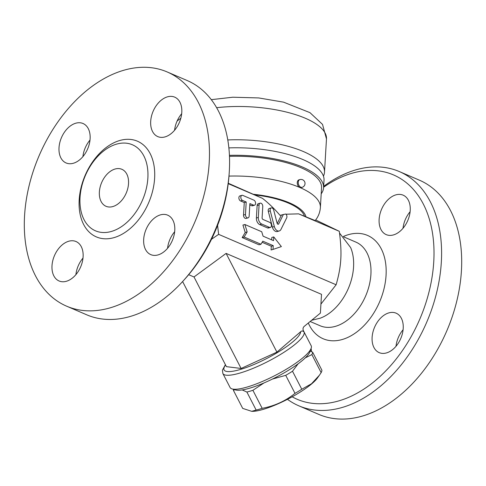 <?xml version="1.0" encoding="UTF-8"?>
<svg xmlns="http://www.w3.org/2000/svg" width="486" height="486" viewBox="0 0 486 486"><rect width="100%" height="100%" fill="white"/><g stroke="black" fill="none" stroke-linecap="round" stroke-linejoin="round"><path stroke-width="0.73" d="M112.831 206.562A20.126 13.365 113.2 0 1 106.015 206.289A20.126 13.365 113.2 0 1 101.665 182.529A20.126 13.365 113.2 0 1 121.883 169.304A20.126 13.365 113.2 0 1 127.806 188.355A20.126 13.365 113.2 0 1 112.831 206.562M116.543 144.135A46.82 31.092 -66.8 0 0 82.833 182.438A46.82 31.092 -66.8 0 0 90.609 227.885A46.82 31.092 -66.8 0 0 111.355 231.464A46.82 31.092 -66.8 0 0 147.039 185.014A46.82 31.092 -66.8 0 0 126.925 143.261A46.82 31.092 -66.8 0 0 116.543 144.135M123.96 70.209A127.454 84.631 -66.8 0 0 29.142 185.561A127.454 84.631 -66.8 0 0 66.661 306.198A127.454 84.631 -66.8 0 0 194.679 222.418A127.454 84.631 -66.8 0 0 167.154 71.94A127.454 84.631 -66.8 0 0 123.96 70.209M73.374 163.253A21.463 14.252 113.2 0 1 66.102 162.962A21.463 14.252 113.2 0 1 61.467 137.617A21.463 14.252 113.2 0 1 83.027 123.511A21.463 14.252 113.2 0 1 89.345 143.832A21.463 14.252 113.2 0 1 73.374 163.253M83.106 256.784A21.463 14.252 113.2 0 1 59.092 280.981A21.463 14.252 113.2 0 1 54.456 255.63A21.463 14.252 113.2 0 1 76.016 241.53A21.463 14.252 113.2 0 1 83.106 256.784M160.423 214.873A21.463 14.252 113.2 0 1 167.694 215.164A21.463 14.252 113.2 0 1 172.33 240.509A21.463 14.252 113.2 0 1 150.763 254.615A21.463 14.252 113.2 0 1 144.451 234.295A21.463 14.252 113.2 0 1 160.423 214.873M150.69 121.348A21.463 14.252 113.2 0 1 174.705 97.145A21.463 14.252 113.2 0 1 179.34 122.496A21.463 14.252 113.2 0 1 157.78 136.602A21.463 14.252 113.2 0 1 150.69 121.348M167.154 71.94L187.25 80.561A127.454 84.631 113.2 0 1 229.167 173.49A127.454 84.631 113.2 0 1 182.961 281.163A127.454 84.631 113.2 0 1 86.757 314.819L66.643 306.186M182.961 281.163L184.716 279.231A122.083 81.071 -66.8 0 0 228.973 176.09L229.167 173.49M181.685 113.706A21.463 14.252 -66.8 0 0 174.583 130.248M174.668 231.719A21.463 14.252 -66.8 0 0 167.573 248.261M82.997 258.084A21.463 14.252 -66.8 0 0 75.895 274.626M90.007 140.071A21.463 14.252 -66.8 0 0 82.906 156.614M217.576 225.37L218.633 234.355L211.507 239.264M279.268 230.959L277.324 231.518A5.364 3.524 -106 0 1 272.397 227.132L268.321 211.428A2.685 1.762 -106 0 1 269.299 208.464L271.243 207.905A2.685 1.762 74 0 0 270.265 210.869L274.341 226.573A5.364 3.524 74 0 0 279.268 230.959A5.364 3.524 74 0 0 280.969 229.416L286.667 217.91A2.685 1.762 74 0 0 285.847 214.022L283.387 214.478L278.751 223.852A1.343 0.881 -106 0 1 278.326 224.234A1.343 0.881 -106 0 1 277.093 223.141L273.709 210.098A2.685 1.762 74 0 0 271.243 207.905M277.239 223.536L281.449 215.037L280.003 215.316C274.578 208.925 268.74 203.27 262.489 198.355L228.22 183.653M320.924 304.084L336.124 284.766L218.633 234.355M336.124 284.766C341.439 266.091 342.187 253.516 339.301 231.318L298.617 213.858L286.035 214.217M260.97 244.245L259.026 244.804L242.186 237.581L245.217 232.466L242.927 225.067L244.871 224.508L247.161 231.907L244.13 237.022L260.97 244.245L262.786 241.178L273.241 245.661L273.017 249.415L281.37 246.584L273.758 236.907L273.539 240.661L263.084 236.172L261.711 231.737L244.871 224.508M271.674 239.859L271.82 237.466L273.758 236.907M273.017 249.415L271.073 249.974L271.297 246.226L262.13 242.289M248.048 217.868L246.104 218.427A2.685 1.762 -106 0 1 243.522 215.061L244.264 202.547L240.576 200.967A2.685 1.762 -106 0 1 238.899 198.306A2.685 1.762 -106 0 1 239.987 195.882L241.931 195.323A2.685 1.762 74 0 0 240.843 197.747A2.685 1.762 74 0 0 242.52 200.408L246.208 201.988L245.466 214.502A2.685 1.762 74 0 0 248.048 217.868A2.685 1.762 74 0 0 249.154 216.082L249.895 203.573L253.583 205.153A2.685 1.762 74 0 0 254.476 205.232A2.685 1.762 74 0 0 255.557 202.808A2.685 1.762 74 0 0 253.88 200.147L242.818 195.402A2.685 1.762 74 0 0 241.931 195.323M254.476 205.232L252.532 205.791A2.685 1.762 -106 0 1 251.639 205.712L249.816 204.928M270.362 227.442L268.418 228.001A2.685 1.762 -106 0 1 267.525 227.928L259.779 224.605A5.364 3.524 -106 0 1 256.389 218.014L257.137 205.505A2.685 1.762 -106 0 1 258.236 203.719L260.18 203.16A2.685 1.762 74 0 0 259.081 204.946L258.333 217.455A5.364 3.524 74 0 0 261.723 224.046L269.469 227.369A2.685 1.762 74 0 0 270.362 227.442A2.685 1.762 74 0 0 271.443 225.018A2.685 1.762 74 0 0 269.766 222.363L262.944 219.435A1.343 0.881 -106 0 1 262.1 217.789L262.768 206.526A2.685 1.762 74 0 0 260.18 203.16M242.186 237.581L244.13 237.022M245.217 232.466L247.161 231.907M271.297 246.226L273.241 245.661M244.264 202.547L246.208 201.988M281.449 215.037L283.387 214.478M188.677 274.681L194.011 276.965L226.105 253.4L321.507 294.334L320.389 313.099L304.242 326.361C303.039 327.442 302.729 328.822 303.294 330.486L311.18 345.74A45.617 9.914 152.8 0 1 311.174 348.225A45.617 9.914 152.8 0 1 280.428 372.622A45.617 9.914 152.8 0 1 241.481 388.484A45.617 9.914 152.8 0 1 232.095 388.928A45.617 9.914 152.8 0 1 230.066 387.488L222.874 373.515A45.617 9.914 -27.2 0 0 267.209 361.845A45.617 9.914 -27.2 0 0 304.133 332.114L303.161 330.158M232.095 388.928L235.558 389.942A42.932 9.331 -27.2 0 0 244.391 389.529A42.932 9.331 -27.2 0 0 284.31 372.756A42.932 9.331 -27.2 0 0 309.989 351.639L311.174 348.225M234.726 389.699L233.426 390.373A44.275 9.623 152.8 0 1 233.602 389.371M263.971 382.95L252.896 390.307A44.275 9.623 152.8 0 1 246.882 392.038L242.192 389.93M298.161 363.777L292.505 371.231A44.275 9.623 152.8 0 1 285.725 375.338L272.464 379.056M310.208 351.007L312.644 352.216A44.275 9.623 152.8 0 1 311.872 354.598L305.305 357.842M246.882 392.038L256.158 410.062A44.275 9.623 -27.2 0 0 262.173 408.331C274.511 406.047 285.452 401.059 295.002 393.356A44.275 9.623 -27.2 0 0 301.782 389.25L311.538 383.752L319.405 375.228L321.149 372.616A44.275 9.623 -27.2 0 0 321.92 370.241L312.644 352.216M252.896 390.307L262.173 408.331M233.426 390.373L242.702 408.398L251.712 411.326L256.158 410.062M319.405 375.228L317.504 377.908A39.579 8.602 152.8 0 1 287.457 399.322A39.579 8.602 152.8 0 1 252.568 411.332L251.712 411.326M285.725 375.338L295.002 393.356M292.505 371.231L301.782 389.25M311.872 354.598L321.149 372.616M182.615 281.546L226.415 366.651L241.105 368.461L276.917 352.125L300.646 331.75C301.757 330.638 302.918 330.759 304.133 332.114M194.011 276.965L241.105 368.461M226.105 253.4L276.917 352.125M339.301 231.318L315.663 219.945M311.635 320.286L320.323 318.16A45.496 30.211 -66.8 0 0 350.625 247.544L339.538 233.049M323.603 187.238A122.083 81.071 113.2 0 1 352.095 173.229A122.083 81.071 113.2 0 1 428.36 294.467A122.083 81.071 113.2 0 1 292.171 396.807M410.22 210.42A21.463 14.252 113.2 0 1 386.206 234.617A21.463 14.252 113.2 0 1 381.577 209.272A21.463 14.252 113.2 0 1 403.137 195.165A21.463 14.252 113.2 0 1 410.22 210.42M386.473 352.927A21.463 14.252 113.2 0 1 379.195 352.636A21.463 14.252 113.2 0 1 374.56 327.291A21.463 14.252 113.2 0 1 396.12 313.178A21.463 14.252 113.2 0 1 402.438 333.499A21.463 14.252 113.2 0 1 386.473 352.927M311.07 348.517A21.463 14.252 113.2 0 1 311.526 351.639M287.463 399.316A127.454 84.631 -66.8 0 0 298.756 405.786A127.454 84.631 -66.8 0 0 426.787 322.036A127.454 84.631 -66.8 0 0 399.273 171.54A127.454 84.631 -66.8 0 0 356.074 169.808A127.454 84.631 -66.8 0 0 323.658 186.363M298.756 405.786L318.852 414.412A127.454 84.631 -66.8 0 0 446.883 330.662A127.454 84.631 -66.8 0 0 419.369 180.16L399.273 171.54M403.101 329.739A21.463 14.252 -66.8 0 0 396.005 346.281M410.111 211.726A21.463 14.252 -66.8 0 0 403.016 228.268M229.477 156.346A75.13 26.803 -176.6 0 1 321.556 187.827L320.383 207.595C319.964 212.57 318.233 216.89 315.177 220.565L298.617 213.858M321.197 193.811A77.14 27.52 -176.6 0 0 323.579 187.699A77.14 27.52 -176.6 0 0 229.435 155.362M323.579 187.699L324.022 180.191A77.14 27.52 -176.6 0 0 228.87 147.89M323.439 176.139A77.14 27.52 -176.6 0 0 324.502 172.184A77.14 27.52 -176.6 0 0 227.788 139.944M262.489 198.355L228.268 183.252M299.892 179.589L298.92 179.869A4.028 2.643 74 0 0 297.298 183.501A4.028 2.643 74 0 0 299.807 187.487A4.028 2.643 74 0 0 301.144 187.602L302.116 187.323A4.028 4.028 0 0 0 304.874 182.341A4.028 4.028 0 0 0 299.892 179.589A4.028 2.643 74 0 0 298.27 183.222A4.028 2.643 74 0 0 300.779 187.207A4.028 2.643 74 0 0 302.116 187.323M114.01 237.63A52.081 34.585 -66.8 0 0 151.012 155.386A52.081 34.585 -66.8 0 0 85.67 174.176A52.081 34.585 -66.8 0 0 114.01 237.63M259.779 224.605L261.723 224.046M267.525 227.928L269.469 227.369M256.389 218.014L258.333 217.455M257.137 205.505L259.081 204.946M240.576 200.967L242.52 200.408M251.639 205.712L253.583 205.153M243.522 215.061L245.466 214.502M268.321 211.428L270.265 210.869M272.397 227.132L274.341 226.573M277.761 224.137L278.751 223.852M300.646 331.75A42.932 9.331 152.8 0 1 256.395 363.449A42.932 9.331 152.8 0 1 225.559 364.98M343.79 236.919L355.892 242.107A45.496 30.211 113.2 0 1 365.715 295.828A45.496 30.211 113.2 0 1 320.013 325.723L310.159 321.495M308.306 323.02A56.23 37.337 -66.8 0 0 356.05 332.552A56.23 37.337 -66.8 0 0 385.999 266.62A56.23 37.337 -66.8 0 0 348.444 234.647A56.23 37.337 -66.8 0 0 343.389 236.494M320.383 207.595A75.13 26.803 -176.6 0 0 299.807 187.487A75.13 26.803 -176.6 0 0 228.973 176.096M180.81 118.28A77.14 27.52 -176.6 0 0 177.038 121.202M324.502 172.184L326.477 138.905A77.14 27.52 -176.6 0 0 216.635 107.698M306.046 216.999A61.716 22.016 -176.6 0 0 253.006 194.242M304.546 216.355A60.373 21.536 -176.6 0 0 254.506 194.886M225.407 364.682L222.436 370.174L222.874 373.515M326.477 138.905L322.522 124.398L309.977 112.655L283.557 102.157L258.728 97.935L232.794 97.218L211.301 99.66"/></g></svg>
